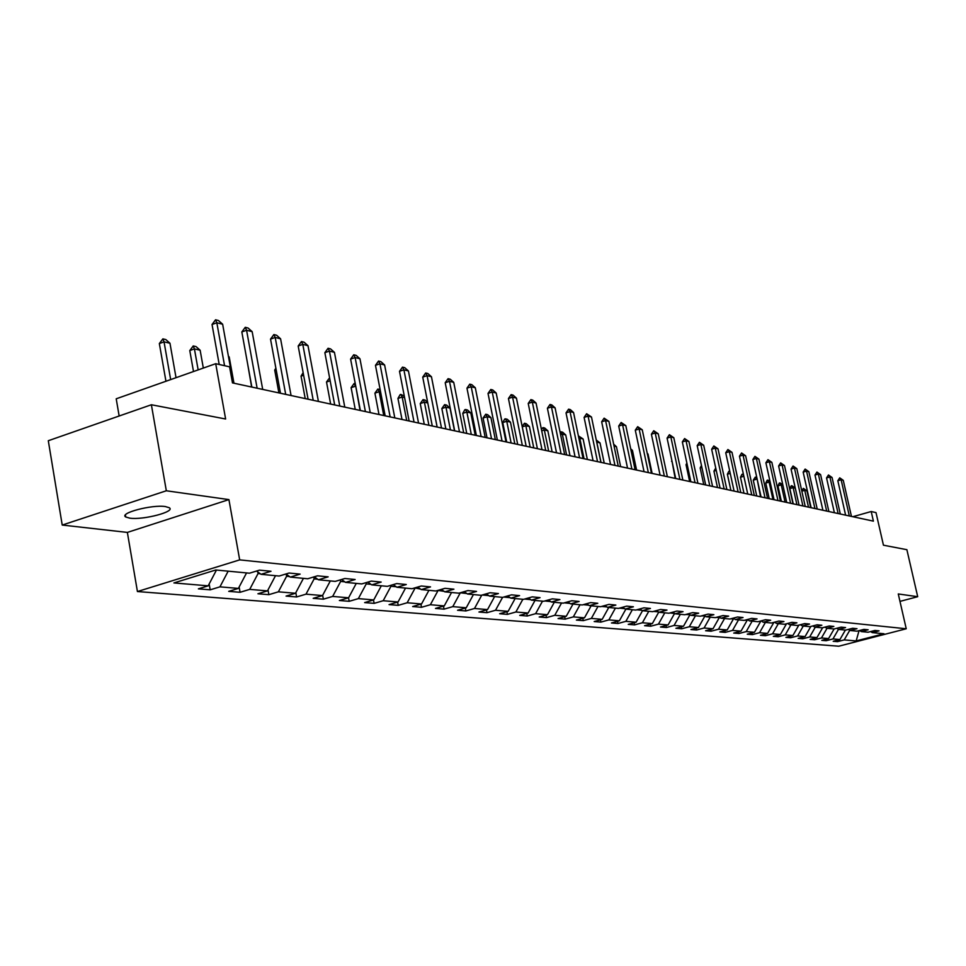 <?xml version="1.0" encoding="UTF-8"?>
<svg xmlns="http://www.w3.org/2000/svg" width="966" height="966" viewBox="0 0 966 966"><rect width="100%" height="100%" fill="white"/><g stroke="black" fill="none" stroke-linecap="round" stroke-linejoin="round"><path stroke-width="1.45" d="M165.379 506.57C152.073 504.397 118.746 513.188 125.749 516.991L129.83 518.162C143.33 520.191 175.957 511.582 169.267 507.73L165.379 506.57M137.426 591.542L838.754 646.218L906.241 628.769L239.677 559.882L137.426 591.542L127.367 532.411L228.918 499.603L166.321 490.776L62.222 525.057L127.367 532.411M62.222 525.057L48.3 440.725L151.384 404.754L225.621 419.002L215.708 363.699L116.21 398.801L119.156 416.008M899.974 601.383L917.7 596.698L906.881 549.69L883.443 545.198L876.005 512.608L871.211 511.521L852.845 516.713M166.321 490.776L151.384 404.754M870.632 631.559L872.286 632.621L879.06 630.858L874.906 630.46L868.096 632.223L861.31 631.583L868.156 629.796L863.894 629.373L857.023 631.172L850.08 630.508L856.999 628.697L852.628 628.274L845.685 630.086L838.573 629.409L845.564 627.574L841.084 627.139L834.069 628.975L826.787 628.286L833.839 626.427L829.263 625.98L822.175 627.84L814.712 627.127L821.837 625.256L817.139 624.797L809.979 626.68L802.323 625.956L809.532 624.048L804.714 623.577L797.481 625.485L789.633 624.736L796.902 622.816L791.963 622.321L784.658 624.265L776.604 623.493L783.957 621.536L778.886 621.041L771.508 623.01L763.249 622.225L770.675 620.244L765.47 619.725L758.008 621.718L749.531 620.909L757.03 618.904L751.693 618.373L744.158 620.401L735.44 619.568L743.035 617.528L737.541 616.996L729.922 619.037L720.974 618.192L728.642 616.115L723.003 615.571L715.311 617.648L706.11 616.767L713.862 614.666L708.066 614.098L700.29 616.211L690.835 615.318L698.672 613.181L692.719 612.601L684.846 614.738L675.125 613.808L683.047 611.647L676.912 611.055L668.955 613.229L658.957 612.275L666.975 610.077L660.672 609.461L652.618 611.671L642.33 610.681L650.432 608.459L643.936 607.819L635.797 610.065L625.195 609.051L633.394 606.781L626.705 606.129L618.482 608.411L607.566 607.373L615.849 605.066L608.966 604.39L600.635 606.708L589.381 605.634L597.773 603.291L590.673 602.591L582.244 604.957L570.652 603.847L579.129 601.468L571.812 600.743L563.287 603.146L551.32 601.999L559.906 599.584L552.347 598.835L543.725 601.275L531.372 600.103L540.066 597.64L532.266 596.867L523.536 599.355L510.785 598.135L519.575 595.624L511.521 594.839L502.682 597.362L489.52 596.107L498.42 593.559L490.088 592.738L481.153 595.31L467.532 594.005L476.54 591.409L467.93 590.564L458.886 593.184L444.795 591.844L453.923 589.188L445.012 588.318L435.847 590.987L421.285 589.598L430.522 586.893L421.297 586L412.011 588.717L396.929 587.268L406.288 584.527L396.736 583.585L387.33 586.362L371.705 584.865L381.172 582.063L371.282 581.097L361.755 583.923L345.55 582.377L355.15 579.515L344.886 578.501L335.238 581.387L318.43 579.781L328.15 576.859L317.5 575.821L307.731 578.767L290.283 577.1L300.124 574.118L289.063 573.031L279.162 576.038L261.037 574.311L271.011 571.268L259.504 570.133L249.482 573.2L215.792 569.988L173.916 582.933L208.185 585.843L198.38 588.849L210.19 589.828L209.163 583.995M872.286 632.621L883.95 633.732L856.166 640.929L844.212 639.903L837.522 641.641L837.208 640.253M210.19 589.828L219.946 586.845L238.397 588.415L228.713 591.361L240.075 592.291L249.711 589.381L267.485 590.89L257.922 593.764L268.862 594.67L278.377 591.82L295.499 593.269L286.057 596.094L296.61 596.964L306.005 594.162L322.523 595.563L313.189 598.34L323.369 599.174L332.654 596.433L348.581 597.785L339.368 600.502L349.197 601.311L358.362 598.618L373.745 599.922L364.641 602.591L374.132 603.364L383.188 600.719L398.04 601.987L389.056 604.607L398.221 605.356L407.169 602.76L421.538 603.979L412.651 606.551L421.514 607.288L430.365 604.728L444.251 605.911L435.473 608.435L444.046 609.148L452.788 606.636L466.228 607.783L457.558 610.258L465.866 610.947L474.499 608.483L487.516 609.594L478.943 612.021L486.985 612.685L495.51 610.27L508.128 611.345L499.651 613.736L507.44 614.376L515.88 611.997L528.1 613.036L519.72 615.39L527.279 616.018L535.611 613.676L547.468 614.69L539.185 616.996L546.514 617.612L554.762 615.306L566.245 616.284L558.058 618.566L565.17 619.146L573.321 616.888L584.478 617.829L576.388 620.075L583.295 620.643L591.349 618.421L602.18 619.339L594.175 621.549L600.876 622.104L608.858 619.906L619.375 620.8L611.454 622.973L617.974 623.505L625.859 621.343L636.087 622.213L628.25 624.362L634.59 624.881L642.39 622.756L652.328 623.601L644.576 625.702L650.734 626.222L658.45 624.121L668.122 624.942L660.454 627.019L666.443 627.514L674.075 625.449L683.481 626.246L675.898 628.298L681.73 628.781L689.289 626.741L698.442 627.514L690.932 629.542L696.619 630.001L704.081 627.997L713.005 628.757L705.578 630.75L711.109 631.209L718.499 629.228L727.181 629.965L719.827 631.921L725.212 632.368L732.542 630.412L740.994 631.136L733.725 633.068L738.966 633.503L746.223 631.583L754.458 632.283L747.261 634.191L752.381 634.614L759.554 632.706L767.584 633.394L760.459 635.278L765.446 635.688L772.546 633.817L780.395 634.481L773.331 636.34L778.198 636.751L785.225 634.891L792.881 635.543L785.889 637.379L790.647 637.777L797.602 635.942L805.064 636.582L798.145 638.393L802.782 638.78L809.677 636.968L816.958 637.596L810.112 639.383L814.64 639.758L821.462 637.971L828.574 638.574L821.788 640.349L826.208 640.712L832.97 638.949L839.925 639.54L833.199 641.291L837.522 641.641M215.708 363.699L229.582 366.826L232.48 382.898L873.397 521.145L871.211 511.521M859.619 630.496L861.31 631.583M839.925 639.54L845.383 630.061M832.97 638.949L838.488 629.361M848.353 629.385L850.08 630.508M828.574 638.574L834.105 628.975M821.462 637.971L827.017 628.311M836.81 628.262L838.573 629.409M816.958 637.596L822.621 627.731M809.677 636.968L815.292 627.188M805.064 636.582L810.836 626.451M824.976 627.103L826.787 628.286M797.602 635.942L803.277 626.04M812.853 625.92L814.712 627.127M792.881 635.543L798.749 625.292M785.225 634.891L790.961 624.869M786.264 623.843L785.539 624.036M800.428 624.712L802.323 625.956M780.395 634.481L786.312 624.108M772.546 633.817L778.342 623.662M773.488 622.478L772.389 622.768M787.676 623.468L789.633 624.736M767.584 633.394L773.585 622.889M759.554 632.706L765.41 622.43M760.399 621.09L758.902 621.488M774.599 622.189L776.604 623.493M754.458 632.283L760.52 621.633M746.223 631.583L752.14 621.162M746.96 619.641L747.116 620.353L745.064 620.16M761.184 620.872L763.249 622.225M740.994 631.136L747.116 620.353M732.542 630.412L738.519 619.858M733.182 618.168L733.375 619.037L730.839 618.795M747.418 619.52L749.531 620.909M727.181 629.965L733.375 619.037M718.499 629.228L724.548 618.53M719.102 616.948L719.259 617.685L716.229 617.395M733.279 618.143L735.44 619.568M713.005 628.757L719.259 617.685M704.081 627.997L710.203 617.165M704.661 615.813L701.219 615.958M718.752 616.719L720.974 618.192M698.442 627.514L704.769 616.296M689.289 626.741L695.472 615.753M689.845 614.654L685.788 614.485M703.828 615.257L706.11 616.767M683.481 626.246L689.881 614.871M674.075 625.449L680.342 614.316M669.909 612.963L674.51 613.41M688.48 613.748L690.835 615.318M668.122 624.942L674.57 613.446M658.45 624.121L664.789 612.83M653.584 611.406L658.341 611.852M672.71 612.202L675.125 613.808M652.328 623.601L658.752 612.13M642.39 622.756L648.79 611.297M636.775 609.788L641.702 610.258M656.469 610.609L658.957 612.275M636.087 622.213L642.523 610.705M625.859 621.343L632.344 609.727M619.472 608.133L624.567 608.628M639.77 608.966L642.33 610.681M619.375 620.8L625.883 609.111M608.858 619.906L615.414 608.121M601.637 606.431L606.926 606.938M622.563 607.276L625.195 609.051M602.18 619.339L608.773 607.481M591.349 618.421L597.99 606.455M583.259 604.668L588.741 605.199M604.849 605.537L607.566 607.373M584.478 617.829L591.156 605.803M573.321 616.888L580.047 604.74M564.301 602.856L569.988 603.4M586.591 603.738L589.381 605.634M566.245 616.284L573.007 604.076M554.762 615.306L561.56 602.977M544.764 600.985L550.656 601.552M567.766 601.878L570.652 603.847M547.468 614.69L554.303 602.289M535.611 613.676L542.506 601.166M524.586 599.053L530.708 599.644M548.35 599.971L551.32 601.999M528.1 613.036L535.019 600.441M515.88 611.997L522.86 599.282M503.745 597.06L510.108 597.664M528.305 597.99L531.372 600.103M508.128 611.345L515.132 598.546M495.51 610.27L502.586 597.35M482.215 594.996L488.832 595.636M507.621 595.95L510.785 598.135M487.516 609.594L494.616 596.59M474.499 608.483L481.78 595.128M460.239 592.786L466.844 593.522M486.248 593.836L489.52 596.107M466.228 607.783L473.425 594.573M452.788 606.636L460.263 592.895M437.864 590.395L444.106 591.349M464.151 591.663L467.532 594.005M444.251 605.911L451.545 592.484M430.365 604.728L437.936 590.757M414.728 587.92L420.572 589.103M441.305 589.393L444.795 591.844M421.538 603.979L428.928 590.323M407.169 602.76L414.849 588.548M390.795 585.336L390.964 586.265L396.217 586.773M417.662 587.062L421.285 589.598M398.04 601.987L405.539 588.089M383.188 600.719L390.964 586.265M366.017 582.655L366.247 583.899L370.98 584.358M393.186 584.635L396.929 587.268M373.745 599.922L381.329 585.782M358.362 598.618L366.247 583.899M340.346 579.854L340.648 581.447L344.826 581.846M367.829 582.112L371.705 584.865M348.581 597.785L356.273 583.392M332.654 596.433L340.648 581.447M313.757 576.943L314.119 578.912L317.693 579.25M341.541 579.503L345.55 582.377M322.523 595.563L330.324 580.916M306.005 594.162L314.119 578.912M286.226 574.166L286.6 576.279L289.534 576.557M314.264 576.799L318.43 579.781M295.499 593.269L303.421 578.356M278.377 591.82L286.6 576.279M257.765 571.932L258.055 573.538L260.277 573.756M285.96 573.973L290.283 577.1M267.485 590.89L275.515 575.688M249.711 589.381L258.055 573.538M256.545 571.039L261.037 574.311M238.397 588.415L246.547 572.923M219.946 586.845L228.169 571.172M208.185 585.843L216.456 570.049M228.918 499.603L239.677 559.882M917.7 596.698L898.271 593.957L906.241 628.769M858.859 630.689L860.054 630.774M857.844 630.955L858.943 631.064L856.166 640.929M844.212 639.903L849.754 630.291M240.075 592.291L239.133 587.014M268.862 594.67L268.005 589.9M296.61 596.964L295.825 592.665M323.369 599.174L322.656 595.31M349.197 601.311L348.533 597.797M374.132 603.364L373.492 599.995M398.221 605.356L397.606 602.108M421.514 607.288L420.922 604.161M444.046 609.148L443.466 606.141M465.866 610.947L465.298 608.049M486.985 612.685L486.429 609.896M507.44 614.376L506.909 611.683M527.279 616.018L526.76 613.41M546.514 617.612L546.007 615.088M565.17 619.146L564.687 616.719M583.295 620.643L582.812 618.3M600.876 622.104L600.417 619.822M617.974 623.505L617.515 621.307M634.59 624.881L634.143 622.744M650.734 626.222L650.299 624.145M666.443 627.514L666.021 625.509M681.73 628.781L681.32 626.825M696.619 630.001L696.208 628.117M711.109 631.209L710.71 629.373M725.212 632.368L724.838 630.593M738.966 633.503L738.604 631.776M752.381 634.614L752.019 632.923M765.446 635.688L765.096 634.058M778.198 636.751L777.847 635.157M790.647 637.777L790.297 636.22M802.782 638.78L802.444 637.27M814.64 639.758L814.314 638.285M826.208 640.712L825.894 639.275M224.559 365.691L216.831 322.765L212.037 324.504L215.551 319.782L218.461 320.519L222.639 324.226L233.253 383.067M219.21 364.484L212.037 324.504M222.639 324.226L216.831 322.765L215.551 319.782M176.029 377.694L169.968 343.232L164.039 341.855L170.656 379.59M159.342 343.558L162.856 338.873L164.039 341.855L159.342 343.558L165.947 381.256M162.856 338.873L165.826 339.573L169.968 343.232M257.125 388.223L246.571 330.251L241.826 331.942L245.267 327.305L248.069 328.017L252.162 331.652L262.704 389.419M251.848 387.076L241.826 331.942M252.162 331.652L246.571 330.251L245.267 327.305M285.695 394.382L275.201 337.448L270.528 339.114L273.885 334.55L276.578 335.238L280.587 338.812L291.068 395.541M280.478 393.259L270.528 339.114M280.587 338.812L275.201 337.448L273.885 334.55M203.319 368.058L200.143 350.223L194.42 348.895L198.151 369.881M189.783 350.561L193.224 345.961L194.42 348.895L189.783 350.561L193.502 371.524M193.224 345.961L196.086 346.625L200.143 350.223M233.953 383.224L229.208 356.961L228.507 356.792M229.208 356.961L228.411 356.249M313.225 400.322L302.805 344.391L298.18 346.009L301.464 341.541L304.061 342.193L307.997 345.695L318.418 401.433M308.082 399.212L298.18 346.009M307.997 345.695L302.805 344.391L301.464 341.541M339.778 406.046L329.43 351.093L324.866 352.675L328.066 348.279L330.577 348.907L334.441 352.349L344.777 407.121M334.695 404.947L324.866 352.675M334.441 352.349L329.43 351.093L328.066 348.279M365.402 411.576L355.126 357.553L350.61 359.098L353.749 354.776L356.164 355.391L359.956 358.772L370.232 412.615M360.366 410.49L350.61 359.098M359.956 358.772L355.126 357.553L353.749 354.776M247.61 363.747L251.631 387.028M276.131 369.592L274.706 370.087L278.896 392.908M275.865 368.155L274.706 370.087M303.626 375.267L301.054 376.148L305.22 398.596M303.143 372.635L301.054 376.148M330.143 380.773L326.508 382.005L330.65 404.078M326.508 382.005L329.587 377.827M355.778 386.291L360.028 410.417M351.117 387.668L354.111 383.514L355.428 386.207L351.117 387.668L355.234 409.379M354.111 383.514L355.295 383.792M380.604 392.039L379.179 391.713L383.744 415.525M374.917 393.15L377.851 389.056L379.179 391.713L374.917 393.15L378.998 414.511M377.851 389.056L380.097 389.576M404.597 397.606L402.158 397.038L406.698 420.476M397.944 398.439L400.117 394.647L400.818 394.418L402.158 397.038L397.944 398.439L402.001 419.461M400.818 394.418L404.307 396.084M427.793 402.979L424.412 402.194L428.916 425.269M420.246 403.571L423.06 399.61L424.412 402.194L420.246 403.571L424.267 424.267M423.06 399.61L425.161 400.093L427.66 402.327M454.491 430.788L450.035 408.135L445.966 407.193L450.434 429.918M441.848 408.546L444.601 404.633L445.966 407.193L441.848 408.546L445.845 428.928M444.601 404.633L446.642 405.104L450.035 408.135M475.224 435.255L470.792 412.941L466.856 412.035L471.287 434.41M462.774 413.363L464.815 409.729L465.491 409.512L466.856 412.035L462.774 413.363L466.747 433.432M465.491 409.512L467.459 409.97L470.792 412.941M495.329 439.602L490.933 417.614L487.106 416.732L491.513 438.769M483.072 418.024L485.741 414.233L487.106 416.732L483.072 418.024L487.021 437.803M485.741 414.233L487.649 414.68L490.933 417.614M514.83 443.805L510.471 422.142L506.752 421.285L511.123 443.008M502.767 422.565L504.723 419.027L505.375 418.821L506.752 421.285L502.767 422.565L506.691 442.042M505.375 418.821L507.235 419.256L510.471 422.142M533.763 447.886L529.428 426.537L525.83 425.704L530.165 447.113M522.159 426.453L524.441 423.265L525.83 425.704L522.244 426.839M524.441 423.265L526.253 423.688L529.428 426.537M552.141 451.846L547.843 430.8L544.341 429.991L548.652 451.098M541.419 429.423L542.964 427.588L544.341 429.991L541.709 430.824M542.964 427.588L544.715 427.998L547.843 430.8M570 455.698L565.726 434.942L562.333 434.157L566.607 454.974M560.111 432.345L560.944 431.79L562.333 434.157L560.594 434.7M560.944 431.79L562.647 432.188L565.726 434.942M587.352 459.442L583.114 438.975L579.805 438.214L584.044 458.729M578.38 435.883L579.805 438.214L578.924 438.492M578.417 435.871L583.114 438.975M604.221 463.088L600.019 442.887L596.795 442.15L601.009 462.388M596.264 440.037L600.019 442.887M620.619 466.626L616.453 446.703L614.074 446.147M616.453 446.703L613.664 444.203M636.582 470.068L632.452 450.41L630.943 450.059M632.452 450.41L630.689 448.828M390.143 416.914L379.94 363.796L375.472 365.317L378.539 361.055L380.882 361.646L384.613 364.967L394.804 417.916M385.168 415.839L375.472 365.317M384.613 364.967L379.94 363.796L378.539 361.055M414.04 422.057L403.909 369.821L399.501 371.306L402.508 367.128L404.766 367.696L408.425 370.956L418.544 423.036M409.125 421.007L399.501 371.306M408.425 370.956L403.909 369.821L402.508 367.128M437.139 427.044L427.081 375.653L422.734 377.114L425.68 372.985L427.866 373.54L431.452 376.752L441.498 427.986M432.285 425.994L422.734 377.114M431.452 376.752L427.081 375.653L425.68 372.985M459.49 431.862L449.504 381.292L445.205 382.717L448.091 378.66L450.204 379.203L453.73 382.355L463.704 432.78M454.684 430.824L445.205 382.717M453.73 382.355L449.504 381.292L448.091 378.66M481.116 436.535L471.215 386.75L466.964 388.151L469.778 384.154L471.831 384.673L475.308 387.777L485.198 437.405M476.371 435.509L466.964 388.151M475.308 387.777L471.215 386.75L469.778 384.154M502.054 441.051L492.225 392.039L488.023 393.416L490.788 389.479L492.781 389.974L496.186 393.029L506.003 441.897M497.357 440.037L488.023 393.416M496.186 393.029L492.225 392.039L490.788 389.479M522.34 445.423L512.584 397.159L508.442 398.511L511.147 394.635L513.067 395.118L516.436 398.125L526.168 446.244M517.691 444.42L508.442 398.511M516.436 398.125L512.584 397.159L511.147 394.635M541.998 449.661L532.326 402.122L528.221 403.45L530.877 399.622L532.749 400.105L536.058 403.064L545.718 450.458M537.41 448.671L528.221 403.45M536.058 403.064L532.326 402.122L530.877 399.622M561.065 453.779L551.465 406.94L547.408 408.244L550.016 404.476L551.827 404.935L555.088 407.845L564.663 454.551M556.525 452.8L547.408 408.244M555.088 407.845L551.465 406.94L550.016 404.476M579.564 457.763L570.037 411.613L566.028 412.893L568.588 409.173L570.351 409.62L573.55 412.494L583.053 458.524M575.072 456.797L566.028 412.893M573.55 412.494L570.037 411.613L568.588 409.173M597.519 461.639L588.077 416.141L584.104 417.397L586.616 413.738L591.482 416.998L600.912 462.364M593.076 460.685L584.104 417.397M591.482 416.998L588.077 416.141L586.616 413.738M614.956 465.395L605.585 420.548L601.661 421.78L604.124 418.169L608.894 421.381L618.24 466.107M610.56 464.453L601.661 421.78M608.894 421.381L605.585 420.548L604.124 418.169M631.885 469.053L622.587 424.823L618.711 426.042L621.138 422.48L625.811 425.632L635.085 469.742M627.538 468.112L618.711 426.042M625.811 425.632L622.587 424.823L621.138 422.48M648.343 472.603L639.13 428.989L635.29 430.172L637.669 426.67L642.245 429.773L651.458 473.268M644.044 471.674L635.29 430.172M642.245 429.773L639.13 428.989L637.669 426.67M664.342 476.057L655.202 433.022L651.398 434.205L653.753 430.739L658.244 433.794L667.373 476.709M660.092 475.139L651.398 434.205M658.244 433.794L655.202 433.022L653.753 430.739M679.907 479.414L670.839 436.958L667.083 438.117L669.39 434.7L673.797 437.707L682.853 480.042M675.705 478.496L667.083 438.117M673.797 437.707L670.839 436.958L669.39 434.7M695.049 482.674L686.053 440.786L682.334 441.921L684.604 438.552L688.927 441.51L697.923 483.29M690.883 481.78L682.334 441.921M688.927 441.51L686.053 440.786L684.604 438.552M709.793 485.85L700.869 444.517L697.186 445.628L699.42 442.295L703.671 445.217L712.582 486.453M705.675 484.968L697.186 445.628M703.671 445.217L700.869 444.517L699.42 442.295M724.15 488.953L715.287 448.139L711.652 449.238L713.85 445.954L718.016 448.828L726.867 489.533M720.068 488.072L711.652 449.238M718.016 448.828L715.287 448.139L713.85 445.954M738.121 491.972L729.342 451.677L725.732 452.764L727.893 449.516L731.999 452.342L740.777 492.539M734.088 491.09L725.732 452.764M731.999 452.342L729.342 451.677L727.893 449.516M751.741 494.906L743.035 455.119L739.461 456.194L741.586 452.982L745.619 455.771L754.325 495.461M747.744 494.037L739.461 456.194M745.619 455.771L743.035 455.119L741.586 452.982M765.024 497.768L756.378 458.476L752.852 459.526L754.941 456.363L758.902 459.116L767.535 498.311M761.063 496.91L752.852 459.526M758.902 459.116L756.378 458.476L754.941 456.363M777.968 500.557L769.395 461.748L765.893 462.786L767.958 459.659L771.858 462.364L780.419 501.088M774.044 499.712L765.893 462.786M771.858 462.364L769.395 461.748L767.958 459.659M790.599 503.286L782.086 464.936L778.62 465.962L780.661 462.871L784.489 465.552L792.989 503.793M786.71 502.441L778.62 465.962M784.489 465.552L782.086 464.936L780.661 462.871M802.915 505.942L794.463 468.051L791.045 469.065L793.05 466.01L796.817 468.643L805.246 506.438M799.063 505.109L791.045 469.065M796.817 468.643L794.463 468.051L793.05 466.01M652.122 473.412L648.017 454.02L647.353 453.863M648.017 454.02L647.232 453.32M672.022 461.241L675.174 478.387M671.901 460.697L671.551 461.386M687.152 464.38L686.041 464.718L689.639 481.503M686.874 463.088L686.041 464.718M701.896 467.447L700.169 467.967L703.743 484.546M701.461 465.443L700.169 467.967M716.241 470.454L713.946 471.142L717.484 487.516M713.946 471.142L715.734 468.075M730.224 473.388L727.374 474.234L730.9 490.402M727.374 474.234L728.871 471.287L729.753 471.191M729.873 471.782L729.439 471.118M743.856 476.25L740.487 477.24L743.977 493.228M740.487 477.24L741.948 474.33L743.446 474.378M743.832 476.141L742.516 474.161M757.199 479.317L760.52 496.79M753.275 480.187L755.279 477.144L756.644 479.196L753.275 480.187L756.74 495.981M755.279 477.144L756.849 477.759M814.93 508.527L806.55 471.094L803.157 472.096L805.137 469.065L808.844 471.674L817.212 509.022M811.126 507.705L803.157 472.096M808.844 471.674L806.55 471.094L805.137 469.065M770.216 482.336L769.105 482.082L772.945 499.47M765.76 483.06L767.173 480.211L769.105 482.082L765.76 483.06L769.202 498.673M767.728 480.054L769.974 481.285M826.667 511.062L818.359 474.065L814.99 475.043L816.946 472.06L820.593 474.632L828.888 511.545M822.899 510.253L814.99 475.043M820.593 474.632L818.359 474.065L816.946 472.06M782.907 485.282L781.265 484.896L785.068 502.091M777.944 485.862L779.345 483.048L781.265 484.896L777.944 485.862L781.361 501.294M779.9 482.891L782.786 484.727M838.126 513.538L829.879 476.963L826.546 477.929L828.466 474.97L832.064 477.506L840.299 514.009M834.383 512.729L826.546 477.929M832.064 477.506L829.879 476.963L828.466 474.97M795.284 488.144L793.134 487.649L796.914 504.65M789.85 488.603L791.226 485.826L793.134 487.649L789.85 488.603L793.243 503.854M791.77 485.669L795.272 488.059M849.319 515.953L841.132 479.788L837.836 480.754L839.732 477.832L843.27 480.331L851.444 516.412M845.612 515.156L837.836 480.754M843.27 480.331L841.132 479.788L839.732 477.832M810.691 507.621L806.936 490.849L804.738 490.342L808.494 507.138M801.744 490.752L803.386 488.373L804.738 490.342L801.84 491.175M803.386 488.373L806.936 490.849M125.411 514.963L125.749 516.991"/></g></svg>
